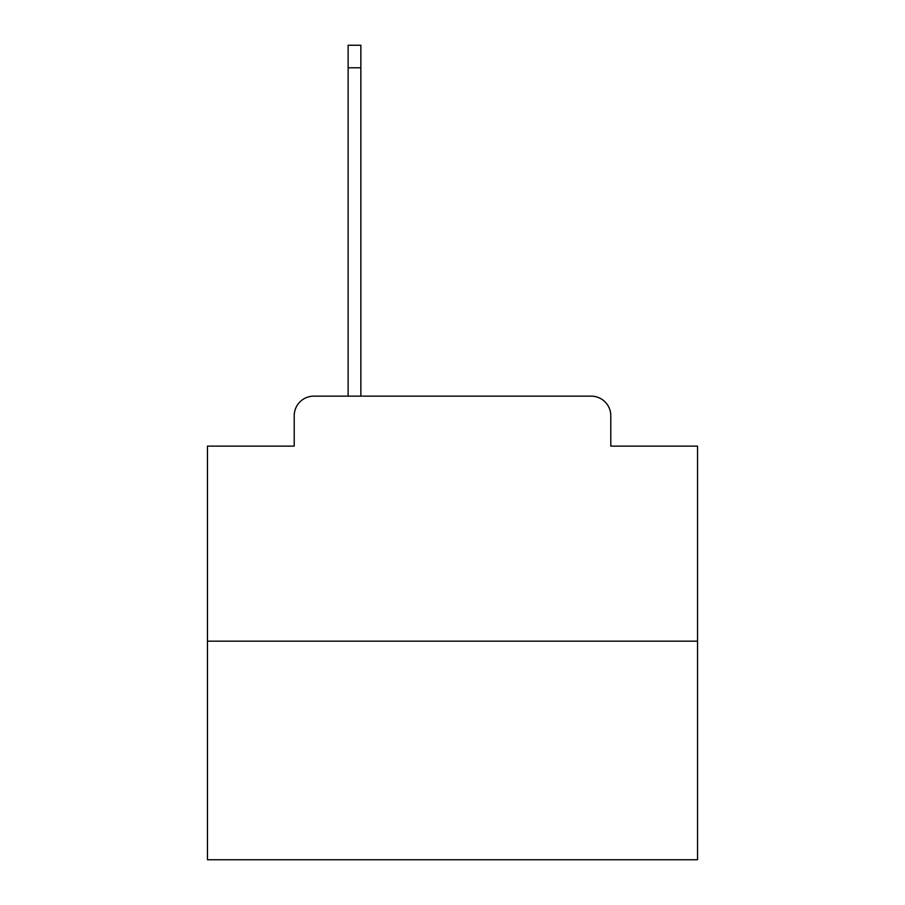 <?xml version="1.0" encoding="UTF-8"?>
<svg xmlns="http://www.w3.org/2000/svg" width="905" height="905" viewBox="0 0 905 905"><rect width="100%" height="100%" fill="white"/><g stroke="black" fill="none" stroke-linecap="round" stroke-linejoin="round"><path stroke-width="1.36" d="M294.204 415.746L294.204 446.131L294.204 415.746A19.605 19.605 0 0 1 313.809 396.141L348.12 396.141L348.12 45.25L360.857 45.25L360.857 396.141L591.191 396.141L313.809 396.141M697.54 641.181L207.46 641.181L207.46 859.75L697.54 859.75L697.54 446.131L610.796 446.131L610.796 415.746A19.605 19.605 0 0 0 591.191 396.141M207.46 641.181L207.46 446.131L294.204 446.131M610.796 446.131L610.796 415.746M348.12 67.796L360.857 67.796"/></g></svg>
